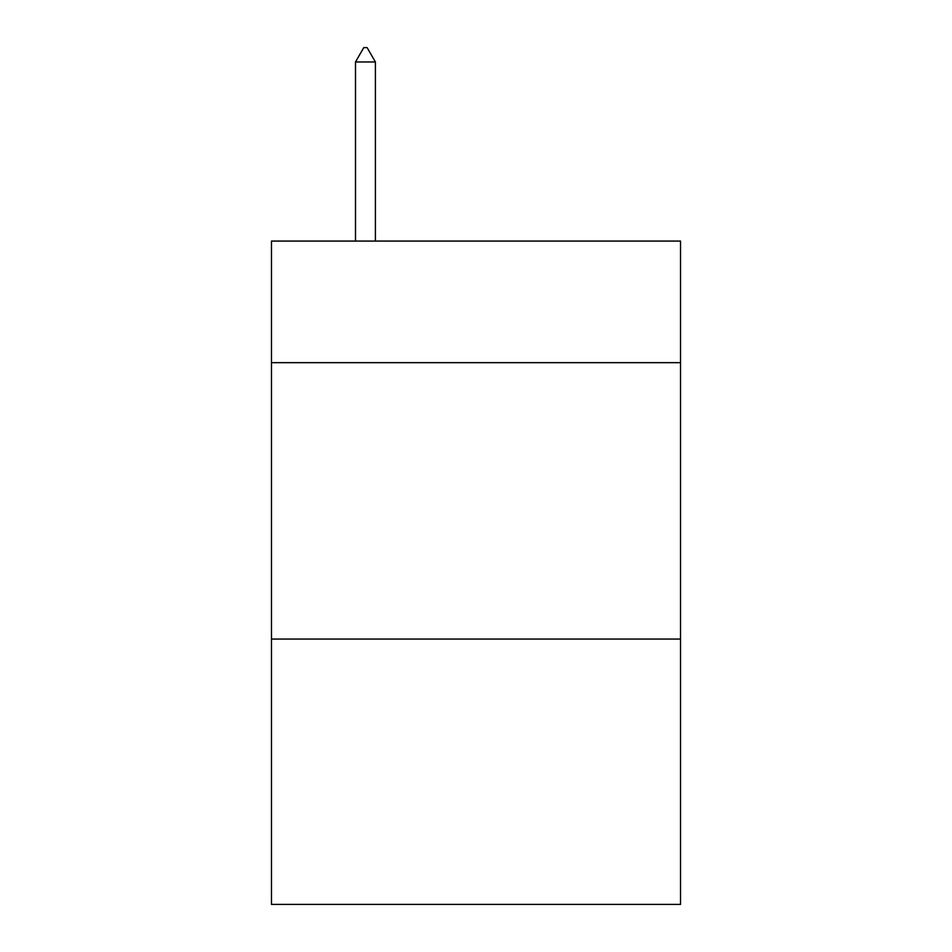 <?xml version="1.0" encoding="UTF-8"?>
<svg xmlns="http://www.w3.org/2000/svg" width="952" height="952" viewBox="0 0 952 952"><rect width="100%" height="100%" fill="white"/><g stroke="black" fill="none" stroke-linecap="round" stroke-linejoin="round"><path stroke-width="1.43" d="M680.525 362.676L680.525 241.07L271.475 241.07L271.475 362.676L680.525 362.676L680.525 904.4L271.475 904.4L271.475 362.676M680.525 639.066L271.475 639.066M375.397 61.975L367.103 47.6L363.783 47.6L355.501 61.975L375.397 61.975L375.397 241.07M355.501 61.975L355.501 241.07"/></g></svg>

